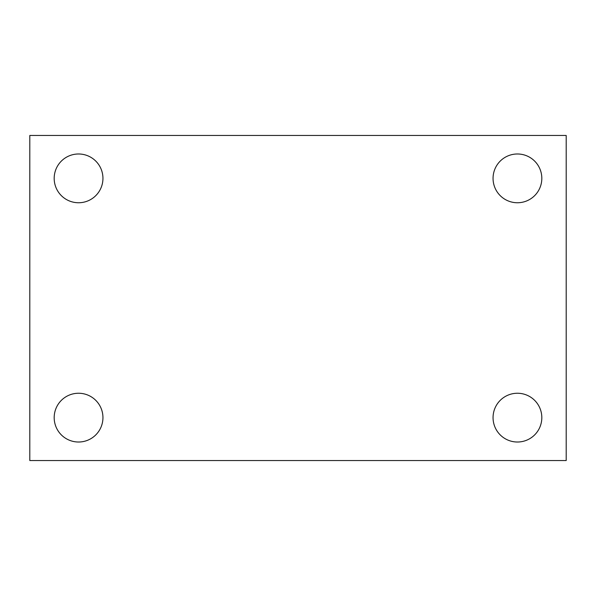 <?xml version="1.0" encoding="UTF-8"?>
<svg xmlns="http://www.w3.org/2000/svg" width="596" height="596" viewBox="0 0 596 596"><rect width="100%" height="100%" fill="white"/><g stroke="black" fill="none" stroke-linecap="round" stroke-linejoin="round"><path stroke-width="0.89" d="M29.8 135.456L566.2 135.456L566.2 460.544L29.8 460.544L29.8 135.456M78.56 393.248A24.384 24.384 0 0 1 102.944 417.632A24.384 24.384 0 0 1 78.56 442.016A24.384 24.384 0 0 1 54.184 417.632A24.384 24.384 0 0 1 78.56 393.248M517.44 393.248A24.384 24.384 0 0 1 541.816 417.632A24.384 24.384 0 0 1 517.44 442.016A24.384 24.384 0 0 1 493.056 417.632A24.384 24.384 0 0 1 517.44 393.248M517.44 153.984A24.384 24.384 0 0 1 541.816 178.368A24.384 24.384 0 0 1 517.44 202.752A24.384 24.384 0 0 1 493.056 178.368A24.384 24.384 0 0 1 517.44 153.984M78.56 153.984A24.384 24.384 0 0 1 102.944 178.368A24.384 24.384 0 0 1 78.56 202.752A24.384 24.384 0 0 1 54.184 178.368A24.384 24.384 0 0 1 78.56 153.984"/></g></svg>
